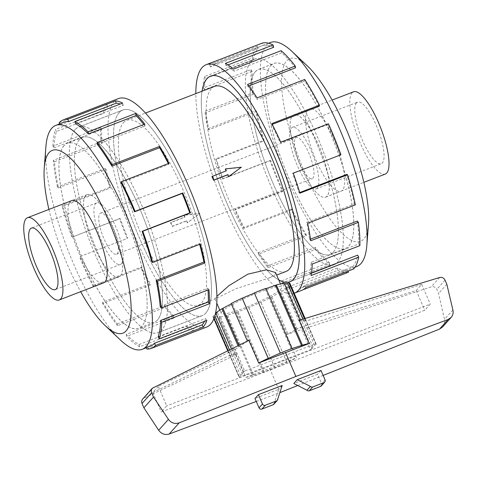 <?xml version="1.0" encoding="UTF-8"?>
<svg xmlns="http://www.w3.org/2000/svg" width="477" height="477" viewBox="0 0 477 477"><rect width="100%" height="100%" fill="white"/><g stroke="black" fill="none" stroke-linecap="round" stroke-linejoin="round"><path stroke-width="0.36" stroke-dasharray="2.38 1.79" d="M250.974 61.754A110.169 30.82 68.9 0 1 254.64 59.154A110.169 30.82 68.9 0 1 320.186 143.577A110.169 30.82 68.9 0 1 337.674 262.106A110.169 30.82 68.9 0 1 334.007 264.711A110.169 30.82 68.9 0 1 268.456 180.288A110.169 30.82 68.9 0 1 250.974 61.754M75.086 129.666A110.169 30.82 -111.1 0 0 92.574 248.201A110.169 30.82 -111.1 0 0 158.12 332.624A110.169 30.82 -111.1 0 0 161.786 330.018A110.169 30.82 -111.1 0 0 144.304 211.49A110.169 30.82 -111.1 0 0 78.753 127.067A110.169 30.82 -111.1 0 0 75.086 129.666M205.814 313.019A110.169 30.82 68.9 0 1 202.147 315.619A110.169 30.82 68.9 0 1 136.601 231.202A110.169 30.82 68.9 0 1 119.113 112.667A110.169 30.82 68.9 0 1 122.78 110.068A110.169 30.82 68.9 0 1 188.332 194.491A110.169 30.82 68.9 0 1 205.814 313.019M275.575 272.558L275.014 274.651L268.921 278.073L236.324 288.585L215.3 298.775L214.9 298.811L216.922 296.33M221.924 311.648A33.056 4.484 -23.4 0 1 254.092 294.267A33.056 4.484 -23.4 0 1 281.865 287.088A33.056 4.484 -23.4 0 1 281.132 288.788A33.056 4.484 -23.4 0 1 248.964 306.162A33.056 4.484 -23.4 0 1 221.191 313.341A33.056 4.484 -23.4 0 1 221.924 311.648M211.943 176.502L226.128 171.022A99.192 27.749 -111.1 0 0 226.074 170.891M225.293 169.144L241.141 167.439M123.436 122.649A99.192 27.749 68.9 0 1 126.733 120.311A99.192 27.749 68.9 0 1 185.75 196.321A99.192 27.749 68.9 0 1 201.497 303.038A99.192 27.749 68.9 0 1 198.193 305.381A99.192 27.749 68.9 0 1 139.177 229.371A99.192 27.749 68.9 0 1 123.436 122.649M214.567 86.397A99.192 27.749 -111.1 0 0 211.263 88.74A99.192 27.749 -111.1 0 0 227.01 195.457A99.192 27.749 -111.1 0 0 286.027 271.467M117.241 253.722A22.067 6.171 -111.1 0 0 113.735 229.986A22.067 6.171 -111.1 0 0 100.611 213.076A22.067 6.171 -111.1 0 0 99.872 213.595A22.067 6.171 -111.1 0 0 103.378 237.337A22.067 6.171 -111.1 0 0 116.507 254.247A22.067 6.171 -111.1 0 0 117.241 253.722M295.519 138.056A22.067 6.171 68.9 0 1 296.259 137.531A22.067 6.171 68.9 0 1 309.382 154.441A22.067 6.171 68.9 0 1 312.888 178.177A22.067 6.171 68.9 0 1 312.155 178.702A22.067 6.171 68.9 0 1 299.025 161.792A22.067 6.171 68.9 0 1 295.519 138.056M292.347 115.911A44.087 12.33 68.9 0 1 293.814 114.868A44.087 12.33 68.9 0 1 320.043 148.651A44.087 12.33 68.9 0 1 327.037 196.083A44.087 12.33 68.9 0 1 325.57 197.126A44.087 12.33 68.9 0 1 299.341 163.343A44.087 12.33 68.9 0 1 292.347 115.911M385.303 174.063A44.087 12.33 68.9 0 1 359.068 140.28A44.087 12.33 68.9 0 1 352.074 92.848A44.087 12.33 68.9 0 1 353.54 91.811M333.334 252.089A99.15 27.738 -111.1 0 0 317.599 145.413A99.15 27.738 -111.1 0 0 258.612 69.439A99.15 27.738 -111.1 0 0 255.308 71.777A99.15 27.738 -111.1 0 0 271.043 178.452A99.15 27.738 -111.1 0 0 330.036 254.426A99.15 27.738 -111.1 0 0 333.334 252.089M270.68 65.844A99.15 27.738 68.9 0 1 273.977 63.501A99.15 27.738 68.9 0 1 332.97 139.481A99.15 27.738 68.9 0 1 348.705 246.15A99.15 27.738 68.9 0 1 345.408 248.493A99.15 27.738 68.9 0 1 286.415 172.519A99.15 27.738 68.9 0 1 270.68 65.844M317.181 188.111A32.991 9.23 68.9 0 1 316.084 188.892A32.991 9.23 68.9 0 1 296.461 163.611A32.991 9.23 68.9 0 1 291.226 128.122A32.991 9.23 68.9 0 1 292.323 127.341A32.991 9.23 68.9 0 1 311.946 152.622A32.991 9.23 68.9 0 1 317.181 188.111M356.438 102.943A32.991 9.23 -111.1 0 0 361.673 138.431A32.991 9.23 -111.1 0 0 381.302 163.706A32.991 9.23 -111.1 0 0 382.399 162.931A32.991 9.23 -111.1 0 0 377.164 127.437A32.991 9.23 -111.1 0 0 357.535 102.161A32.991 9.23 -111.1 0 0 356.438 102.943M85.723 195.695A44.087 12.33 -111.1 0 0 92.717 243.127A44.087 12.33 -111.1 0 0 118.946 276.904A44.087 12.33 -111.1 0 0 120.413 275.867A44.087 12.33 -111.1 0 0 113.419 228.435A44.087 12.33 -111.1 0 0 87.19 194.652A44.087 12.33 -111.1 0 0 85.723 195.695M157.452 320.001A99.15 27.738 68.9 0 1 154.154 322.339A99.15 27.738 68.9 0 1 95.161 246.365A99.15 27.738 68.9 0 1 79.426 139.689A99.15 27.738 68.9 0 1 82.724 137.352A99.15 27.738 68.9 0 1 141.717 213.326A99.15 27.738 68.9 0 1 157.452 320.001M64.055 145.628A99.15 27.738 -111.1 0 0 79.79 252.297A99.15 27.738 -111.1 0 0 138.783 328.271A99.15 27.738 -111.1 0 0 142.08 325.934A99.15 27.738 -111.1 0 0 126.345 219.259A99.15 27.738 -111.1 0 0 67.352 143.285A99.15 27.738 -111.1 0 0 64.055 145.628M121.534 263.656A32.991 9.23 -111.1 0 0 116.299 228.167A32.991 9.23 -111.1 0 0 96.676 202.886A32.991 9.23 -111.1 0 0 95.579 203.667A32.991 9.23 -111.1 0 0 100.814 239.156A32.991 9.23 -111.1 0 0 120.437 264.431A32.991 9.23 -111.1 0 0 121.534 263.656M270.703 65.79A99.192 27.749 68.9 0 1 274.001 63.447A99.192 27.749 68.9 0 1 333.018 139.457A99.192 27.749 68.9 0 1 348.765 246.174A99.192 27.749 68.9 0 1 345.461 248.517A99.192 27.749 68.9 0 1 286.444 172.507A99.192 27.749 68.9 0 1 270.703 65.79M255.29 71.735A99.192 27.749 68.9 0 1 258.594 69.398A99.192 27.749 68.9 0 1 317.61 145.407A99.192 27.749 68.9 0 1 333.351 252.124A99.192 27.749 68.9 0 1 330.054 254.468A99.192 27.749 68.9 0 1 271.037 178.458A99.192 27.749 68.9 0 1 255.29 71.735M307.778 109.907A44.128 12.342 68.9 0 1 309.245 108.863A44.128 12.342 68.9 0 1 335.504 142.677A44.128 12.342 68.9 0 1 342.504 190.156A44.128 12.342 68.9 0 1 341.037 191.199A44.128 12.342 68.9 0 1 314.778 157.386A44.128 12.342 68.9 0 1 307.778 109.907M292.365 115.857A44.128 12.342 68.9 0 1 293.838 114.814A44.128 12.342 68.9 0 1 320.091 148.627A44.128 12.342 68.9 0 1 327.097 196.107A44.128 12.342 68.9 0 1 325.63 197.15A44.128 12.342 68.9 0 1 299.371 163.337A44.128 12.342 68.9 0 1 292.365 115.857M356.975 266.393A120.013 33.569 68.9 0 1 285.568 174.427A120.013 33.569 68.9 0 1 266.524 45.309A120.013 33.569 68.9 0 1 270.513 42.477M368.506 223.951A97.97 27.404 68.9 0 1 363.689 239.114A97.97 27.404 68.9 0 1 304.821 172.722A97.97 27.404 68.9 0 1 286.594 60.949A97.97 27.404 68.9 0 1 307.576 66.148M294.196 293.254A122.464 34.255 68.9 0 1 233.319 225.532A122.464 34.255 68.9 0 1 195.826 93.629M213.672 61.801A122.464 34.255 -111.1 0 0 209.594 64.693L257.258 46.287A122.464 34.255 -111.1 0 0 252.184 58.128L204.52 76.535A122.464 34.255 -111.1 0 0 203.345 88.024L251.009 69.618A122.464 34.255 -111.1 0 0 252.512 92.92L204.848 111.32A122.464 34.255 -111.1 0 0 207.877 128.79L255.541 110.39A122.464 34.255 -111.1 0 0 263.322 140.524L215.658 158.924A122.464 34.255 -111.1 0 0 222.294 178.917L269.958 160.51A122.464 34.255 -111.1 0 0 282.479 191.515L234.815 209.922A122.464 34.255 -111.1 0 0 243.741 228.471L291.405 210.071A122.464 34.255 -111.1 0 0 306.18 235.799L258.516 254.205A122.464 34.255 -111.1 0 0 267.967 267.645L315.631 249.238A122.464 34.255 -111.1 0 0 329.744 264.604L282.08 283.01A122.464 34.255 -111.1 0 0 290.177 288.674L337.841 270.268A122.464 34.255 -111.1 0 0 348.49 272.224M302.913 289.819L300.826 290.624A122.464 34.255 -111.1 0 0 301.893 290.284M250.956 61.718A110.217 30.832 68.9 0 1 254.623 59.112A110.217 30.832 68.9 0 1 320.198 143.571A110.217 30.832 68.9 0 1 337.692 262.147A110.217 30.832 68.9 0 1 334.025 264.747A110.217 30.832 68.9 0 1 268.45 180.294A110.217 30.832 68.9 0 1 250.956 61.718M353.63 268.986L352.67 266.762L305.006 285.163A120.013 33.569 68.9 0 1 301.011 288.001A120.013 33.569 68.9 0 1 299.961 288.335L300.826 290.624M337.841 270.268L337.191 268.014A120.013 33.569 -111.1 0 0 347.626 269.928L299.961 288.335M337.191 268.014L289.527 286.421A120.013 33.569 68.9 0 1 281.591 280.87L282.08 283.01M315.631 249.238L315.428 247.408A120.013 33.569 -111.1 0 0 329.255 262.463L281.591 280.87M315.428 247.408L267.764 265.814A120.013 33.569 68.9 0 1 258.504 252.643L258.516 254.205M291.405 210.071L291.685 209.021A120.013 33.569 -111.1 0 0 306.168 234.237L258.504 252.643M291.685 209.021L244.021 227.422A120.013 33.569 68.9 0 1 235.274 209.242L234.815 209.922M269.958 160.51L270.668 160.457A120.013 33.569 -111.1 0 0 282.939 190.842L235.274 209.242M270.668 160.457L223.003 178.857A120.013 33.569 68.9 0 1 216.498 159.27L215.658 158.924M255.541 110.39L256.543 111.332A120.013 33.569 -111.1 0 0 264.163 140.864L216.498 159.27M256.543 111.332L208.878 129.738A120.013 33.569 68.9 0 1 205.903 112.614L204.848 111.32M251.009 69.618L252.1 71.383A120.013 33.569 -111.1 0 0 253.567 94.213L205.903 112.614M252.1 71.383L204.436 89.783A120.013 33.569 68.9 0 1 205.581 78.526L204.52 76.535M257.258 46.287L258.224 48.511A120.013 33.569 -111.1 0 0 253.245 60.12L205.581 78.526M63.996 145.598A99.192 27.749 -111.1 0 0 79.742 252.321A99.192 27.749 -111.1 0 0 138.759 328.331A99.192 27.749 -111.1 0 0 142.057 325.988A99.192 27.749 -111.1 0 0 126.316 219.271A99.192 27.749 -111.1 0 0 67.299 143.261A99.192 27.749 -111.1 0 0 63.996 145.598M79.409 139.654A99.192 27.749 -111.1 0 0 95.15 246.37A99.192 27.749 -111.1 0 0 154.166 322.38A99.192 27.749 -111.1 0 0 157.47 320.037A99.192 27.749 -111.1 0 0 141.729 213.32A99.192 27.749 -111.1 0 0 82.706 137.31A99.192 27.749 -111.1 0 0 79.409 139.654M71.222 200.817A44.128 12.342 -111.1 0 0 70.256 201.616A44.128 12.342 -111.1 0 0 76.886 248.183A44.128 12.342 -111.1 0 0 102.984 283.07M85.663 195.665A44.128 12.342 -111.1 0 0 92.669 243.145A44.128 12.342 -111.1 0 0 118.922 276.964A44.128 12.342 -111.1 0 0 120.395 275.921A44.128 12.342 -111.1 0 0 113.389 228.441A44.128 12.342 -111.1 0 0 87.13 194.628A44.128 12.342 -111.1 0 0 85.663 195.665M118.356 98.602A122.464 34.255 -111.1 0 0 114.277 101.494A122.464 34.255 -111.1 0 0 133.715 233.247A122.464 34.255 -111.1 0 0 206.577 327.085M150.547 346.099A120.013 33.569 68.9 0 1 146.028 346.713L193.692 328.307L194.485 330.609A122.464 34.255 68.9 0 1 187.372 328.367L139.707 346.767L139.057 344.519A120.013 33.569 68.9 0 1 126.25 334.353L173.914 315.947L174.302 317.992A122.464 34.255 68.9 0 1 165.161 307.337L117.497 325.743L117.294 323.907A120.013 33.569 68.9 0 1 102.722 302.144L150.386 283.737L150.291 285.127A122.464 34.255 68.9 0 1 140.936 268.163L93.271 286.57L93.558 285.52A120.013 33.569 68.9 0 1 80.1 256.465L127.21 238.512A122.464 34.255 68.9 0 1 119.494 218.609L72.54 236.956A120.013 33.569 68.9 0 1 62.869 206.362L110.533 187.956L109.627 187.389A122.464 34.255 68.9 0 1 105.077 168.488L57.413 186.889L58.409 187.837A120.013 33.569 68.9 0 1 54.444 161.763L102.108 143.362L101.029 141.884A122.464 34.255 68.9 0 1 100.546 127.717L52.881 146.123L53.967 147.882A120.013 33.569 68.9 0 1 56.489 131.503L104.153 113.097L103.115 111.004A122.464 34.255 68.9 0 1 106.794 104.385L59.13 122.792M119.095 112.632A110.217 30.832 -111.1 0 0 136.589 231.208A110.217 30.832 -111.1 0 0 202.165 315.661A110.217 30.832 -111.1 0 0 205.831 313.061A110.217 30.832 -111.1 0 0 188.337 194.485A110.217 30.832 -111.1 0 0 122.762 110.026A110.217 30.832 -111.1 0 0 119.095 112.632M75.068 129.631A110.217 30.832 -111.1 0 0 92.562 248.207A110.217 30.832 -111.1 0 0 158.137 332.66A110.217 30.832 -111.1 0 0 161.804 330.06A110.217 30.832 -111.1 0 0 144.316 211.484A110.217 30.832 -111.1 0 0 78.735 127.025A110.217 30.832 -111.1 0 0 75.068 129.631M204.544 321.355A120.013 33.569 -111.1 0 0 205.808 318.374L206.845 320.466M158.143 336.78L205.808 318.374M207.996 289.95A120.013 33.569 -111.1 0 0 207.853 288.108L208.932 289.587M160.189 306.514L207.853 288.108M199.648 244.343A120.013 33.569 -111.1 0 0 199.422 243.514L200.334 244.081M151.758 261.915L199.422 243.514M121.075 182.757L168.739 164.35A120.013 33.569 -111.1 0 0 168.333 163.569M97.332 144.37L144.996 125.964A120.013 33.569 -111.1 0 0 143.851 124.497M75.569 123.764L123.233 105.357A120.013 33.569 -111.1 0 0 120.198 104.028M59.613 123.907L60.096 125.016A120.013 33.569 68.9 0 1 64.085 122.184M290.004 283.565A41.922 5.688 -23.4 0 1 289.98 284.37L288.472 284.948L285.729 288.013L287.232 287.434A41.922 5.688 -23.4 0 1 281.072 291.685L271.878 296.855A41.922 5.688 -23.4 0 1 260.883 302.263L248.755 307.564A41.922 5.688 -23.4 0 1 237.117 312.059L226.688 315.464A41.922 5.688 -23.4 0 1 218.86 317.33L220.279 316.633L215.532 316.841L214.107 317.539A41.922 5.688 -23.4 0 1 213.052 316.865A41.922 5.688 -23.4 0 1 213.076 316.066L215.163 314.838M216.141 313.741L217.327 312.417L215.825 313.001M231.285 303.843L232.186 303.336L231.172 303.575M265.939 288.376L265.14 288.925L266.047 288.633M284.197 283.105L282.772 283.803L284.465 283.726M299.145 320.305L300.248 320.192L298.793 320.818L303.724 321.027L305.179 320.401L306.186 321.033L315.947 343.583L244.695 371.094L235.244 349.259L158.298 386.358L166.741 405.879L161.25 412.009L424.78 310.253L430.272 304.123L166.741 405.879M442.614 326.948C444.475 324.754 445.101 322.225 444.498 319.369L438.572 293.504L436.777 289.36C435.567 287.124 433.736 286.289 431.286 286.85L286.444 334.627L296.473 357.804L269.69 368.453L245.971 377.325L236.157 354.655L143.881 398.152L142.659 399.064M158.298 386.358L152.807 392.493L229.747 355.389L239.198 377.229L310.455 349.719L300.695 327.168L286.444 334.627M300.695 327.168L416.23 290.493L421.722 284.358L306.186 321.033M269.69 368.453L280.106 392.529M256.268 401.449L279.868 392.619M273.858 404.228A2.206 2.099 41.8 0 0 274.37 402.844L278.741 389.31L254.986 398.48M282.175 385.476L278.741 389.31M274.37 402.844L277.805 399.01M321.283 385.917A2.206 2.099 41.8 0 0 321.617 383.681L317.569 374.314L293.808 383.49M320.997 370.486L317.569 374.314M416.23 290.493L424.78 310.253M421.722 284.358L430.272 304.123M152.807 392.493L161.25 412.009M235.244 349.259L248.869 340.351M236.157 354.655L235.137 354.954L236.52 354.161L232.013 354.924L230.629 355.717L229.747 355.389M297.743 385.511L323.132 375.417M446.83 284.286L438.572 293.504M304.433 318.69L305.179 320.401M303.724 321.027L302.913 319.155M287.232 287.434L313.276 347.626L311.773 348.204L314.522 345.139L316.024 344.555A41.922 5.688 156.6 0 0 316.048 343.756A41.922 5.688 156.6 0 0 315.947 343.583M316.024 344.555L289.98 284.37M238.506 346.928L237.981 345.718M231.387 348.967L241.869 373.187L243.371 372.609L240.629 375.673L239.12 376.258A41.922 5.688 156.6 0 0 239.096 377.057A41.922 5.688 156.6 0 0 239.198 377.229M244.695 371.094A41.922 5.688 156.6 0 0 241.869 373.187M239.478 346.588L238.899 345.265M248.428 340.864L232.186 303.336M297.302 329.196L281.072 291.685M310.455 349.719A41.922 5.688 156.6 0 0 313.276 347.626M296.259 329.363L280.059 291.924M286.886 334.115L270.87 297.099M271.878 296.855L287.929 333.948M245.971 377.325A41.922 5.688 156.6 0 0 252.732 375.655L263.167 372.245A41.922 5.688 156.6 0 0 274.8 367.755L286.927 362.448A41.922 5.688 156.6 0 0 296.473 357.804M286.927 362.448L260.883 302.263M286.796 362.258L260.746 302.072M248.755 307.564L274.8 367.755M274.669 367.564L248.624 307.373M263.167 372.245L237.117 312.059M263.96 371.696L237.916 311.505M226.688 315.464L252.732 375.655M253.531 375.101L227.487 314.915M236.52 354.161L220.279 316.633M235.137 354.954L218.86 317.33M214.107 317.539L230.629 355.717M232.013 354.924L215.532 316.841M239.12 376.258L228.03 350.619M214.054 318.326L213.076 316.066M240.629 375.673L229.479 349.909M214.823 316.048L214.584 315.488M243.371 372.609L217.327 312.417M280.476 353.248L254.432 293.063M291.185 349.116L265.14 288.925M298.793 320.818L282.772 283.803M314.522 345.139L288.472 284.948M311.773 348.204L285.729 288.013M123.233 105.357L122.589 103.104M144.996 125.964L144.793 124.133M168.739 164.35L169.019 163.307M146.028 346.713L146.373 347.709M146.821 349.009L194.485 330.609M139.057 344.519L186.728 326.113A120.013 33.569 -111.1 0 0 193.692 328.307M186.728 326.113L187.372 328.367M126.25 334.353L126.638 336.398L174.302 317.992M117.294 323.907L164.959 305.507A120.013 33.569 -111.1 0 0 173.914 315.947M164.959 305.507L165.161 307.337M139.707 346.767A122.464 34.255 68.9 0 1 126.638 336.398M102.722 302.144L102.627 303.527L150.291 285.127M93.558 285.52L141.222 267.12A120.013 33.569 -111.1 0 0 150.386 283.737M141.222 267.12L140.936 268.163M117.497 325.743A122.464 34.255 68.9 0 1 102.627 303.527M80.1 256.465L127.21 238.512M72.54 236.956L120.204 218.555A120.013 33.569 -111.1 0 0 127.764 238.059M120.204 218.555L119.494 218.609M93.271 286.57A122.464 34.255 68.9 0 1 79.546 256.918M62.869 206.362L61.962 205.796L109.627 187.389M58.409 187.837L106.073 169.43A120.013 33.569 -111.1 0 0 110.533 187.956M106.073 169.43L105.077 168.488M71.83 237.015A122.464 34.255 68.9 0 1 61.962 205.796M54.444 161.763L53.364 160.29L101.029 141.884M53.967 147.882L101.631 129.482A120.013 33.569 -111.1 0 0 102.108 143.362M101.631 129.482L100.546 127.717M57.413 186.889A122.464 34.255 68.9 0 1 53.364 160.29M56.489 131.503L55.451 129.404L103.115 111.004M60.096 125.016L107.76 106.609A120.013 33.569 -111.1 0 0 104.153 113.097M107.76 106.609L106.794 104.385M52.881 146.123A122.464 34.255 68.9 0 1 55.451 129.404M45.893 146.791A120.013 33.569 -111.1 0 0 120.532 340.101M48.91 209.433A97.97 27.404 -111.1 0 0 80.667 291.685M253.245 60.12L252.184 58.128M204.436 89.783L203.345 88.024M253.567 94.213L252.512 92.92M208.878 129.738L207.877 128.79M264.163 140.864L263.322 140.524M223.003 178.857L222.294 178.917M282.939 190.842L282.479 191.515M244.021 227.422L243.741 228.471M306.168 234.237L306.18 235.799M267.764 265.814L267.967 267.645M329.255 262.463L329.744 264.604M289.527 286.421L290.177 288.674M347.626 269.928L348.079 271.133M305.006 285.163L305.966 287.392M311.487 272.975L309.978 273.559L311.046 275.545M359.879 245.655L358.793 243.896L311.129 262.296A120.013 33.569 68.9 0 1 309.978 273.559M311.129 262.296L312.214 264.055M352.67 266.762A120.013 33.569 -111.1 0 0 357.643 255.153M310.491 239.144L309.656 239.466L310.718 240.76M355.347 204.889L354.351 203.941L306.687 222.348A120.013 33.569 68.9 0 1 309.656 239.466M306.687 222.348L307.683 223.29M358.793 243.896A120.013 33.569 -111.1 0 0 357.321 221.066M299.723 192.559L299.061 192.815L299.902 193.155M340.93 154.763L292.556 173.223A120.013 33.569 68.9 0 1 299.061 192.815M292.556 173.223L293.266 173.169M354.351 203.941A120.013 33.569 -111.1 0 0 346.725 174.409M340.22 154.816A120.013 33.569 -111.1 0 0 327.955 124.437L328.414 123.758M327.955 124.437L280.291 142.838L280.75 142.164M272.224 124.396L271.544 124.658A120.013 33.569 68.9 0 1 280.291 142.838M271.544 124.658L271.824 123.609M319.208 106.252A120.013 33.569 -111.1 0 0 304.72 81.036L304.708 79.474M304.72 81.036L257.055 99.443L257.043 97.874M248.72 85.914L247.802 86.271A120.013 33.569 68.9 0 1 257.055 99.443M247.802 86.271L247.599 84.441M295.466 67.865A120.013 33.569 -111.1 0 0 281.633 52.81L281.15 50.669M281.633 52.81L233.968 71.216L233.486 69.076M227.976 64.914L226.038 65.665A120.013 33.569 68.9 0 1 233.968 71.216M226.038 65.665L225.388 63.411M273.703 47.259A120.013 33.569 -111.1 0 0 263.262 45.345L262.404 43.055M263.262 45.345L215.598 63.751L214.739 61.455M258.224 48.511L210.56 66.917A120.013 33.569 68.9 0 1 214.555 64.085A120.013 33.569 68.9 0 1 215.598 63.751M210.56 66.917L209.594 64.693M278.765 279.927A110.217 30.832 68.9 0 1 224.107 196.524A110.217 30.832 68.9 0 1 202.027 91.238M186.632 220.756A99.192 27.749 -111.1 0 0 187.467 222.634L199.988 213.386L184.182 215.049A99.192 27.749 -111.1 0 0 184.993 216.963L170.808 222.437A99.192 27.749 -111.1 0 0 172.447 226.229L186.632 220.756L187.24 222.884L199.785 213.618L183.961 215.3L184.778 217.196L170.593 222.676L172.239 226.468L186.424 220.988M202.057 91.226A110.169 30.82 -111.1 0 0 224.095 196.464A110.169 30.82 -111.1 0 0 278.747 279.886M439.657 277.501L431.286 286.85M325.052 379.847L321.617 383.681M153.618 387.282L143.881 398.152M452.9 309.99L444.498 319.369M445.035 280.142L436.777 289.36M254.64 59.154L211.424 75.843M158.12 332.624L202.147 315.619M280.47 283.875L281.865 287.088M126.733 120.311L145.473 113.073M100.611 213.076L296.259 137.531M293.814 114.868L332.093 100.092M258.612 69.439L273.977 63.501M316.084 188.892L381.302 163.706M118.946 276.904L104.016 282.67M154.154 322.339L138.783 328.271M96.676 202.886L31.458 228.066M258.594 69.398L274.001 63.447M293.838 114.814L309.245 108.863M210.595 76.111L254.623 59.112M355.031 267.138L301.011 288.001M154.166 322.38L138.759 328.331M118.922 276.964L103.515 282.915M202.165 315.661L158.137 332.66M305.113 318.487L316.048 343.756M213.052 316.865L213.875 318.773M227.726 350.774L239.096 377.057M122.762 110.026L78.735 127.025M87.13 194.628L71.723 200.578M82.706 137.31L67.299 143.261M268.575 43.222L214.555 64.085M289.998 281.752L334.025 264.747M325.63 197.15L341.037 191.199M330.054 254.468L345.461 248.517M120.437 264.431L55.225 289.617M82.724 137.352L67.352 143.285M87.19 194.652L72.254 200.418M292.323 127.341L357.535 102.161M330.036 254.426L345.408 248.493M325.57 197.126L363.85 182.345M116.507 254.247L312.155 178.702M198.193 305.381L215.3 298.775M268.921 278.073L276.666 275.08M214.9 298.811L216.808 303.211M219.802 310.133L221.191 313.341M78.753 127.067L122.78 110.068M334.007 264.711L290.797 281.394"/><path stroke-width="0.72" d="M278.747 279.886A110.169 30.82 -111.1 0 0 289.98 281.71A110.169 30.82 -111.1 0 0 293.647 279.105A110.169 30.82 -111.1 0 0 276.159 160.576A110.169 30.82 -111.1 0 0 210.613 76.153A110.169 30.82 -111.1 0 0 206.946 78.759A110.169 30.82 -111.1 0 0 202.057 91.226M216.922 296.33L228.871 285.705L247.807 274.18L266.446 269.827L275.575 272.558L280.47 283.875M226.074 170.891A99.192 27.749 -111.1 0 0 225.293 169.144L225.52 168.894L226.342 170.79L211.943 176.502A99.192 27.749 -111.1 0 1 213.589 180.288L227.773 174.815A99.192 27.749 -111.1 0 1 228.578 176.723L241.344 167.206L225.52 168.894M276.666 275.08L286.027 271.467A99.192 27.749 -111.1 0 0 289.324 269.123A99.192 27.749 -111.1 0 0 273.583 162.407A99.192 27.749 -111.1 0 0 214.567 86.397L145.473 113.073M332.093 100.092L353.54 91.811A44.087 12.33 68.9 0 1 379.77 125.588A44.087 12.33 68.9 0 1 386.769 173.02A44.087 12.33 68.9 0 1 385.303 174.063L363.85 182.345M25.996 218.758A44.087 12.33 -111.1 0 0 32.991 266.184A44.087 12.33 -111.1 0 0 59.22 299.967A44.087 12.33 -111.1 0 0 60.686 298.93A44.087 12.33 -111.1 0 0 53.692 251.498A44.087 12.33 -111.1 0 0 27.463 217.715A44.087 12.33 -111.1 0 0 25.996 218.758M30.361 228.847A32.991 9.23 68.9 0 1 31.458 228.066A32.991 9.23 68.9 0 1 51.087 253.347A32.991 9.23 68.9 0 1 56.322 288.835A32.991 9.23 68.9 0 1 55.225 289.617A32.991 9.23 68.9 0 1 35.596 264.336A32.991 9.23 68.9 0 1 30.361 228.847M268.575 43.222L270.513 42.477A120.013 33.569 68.9 0 1 292.228 51.677A120.013 33.569 68.9 0 1 366.867 244.987A120.013 33.569 68.9 0 1 360.964 263.554A120.013 33.569 68.9 0 1 356.975 266.393L355.031 267.138M195.826 93.629A122.464 34.255 68.9 0 1 202.111 67.579A122.464 34.255 68.9 0 1 206.183 64.687A122.464 34.255 68.9 0 1 279.045 158.531A122.464 34.255 68.9 0 1 298.483 290.284A122.464 34.255 68.9 0 1 294.41 293.176A122.464 34.255 68.9 0 1 294.196 293.254M348.079 271.133L348.49 272.224L302.913 289.819M294.41 293.176L301.893 290.284A122.464 34.255 -111.1 0 0 305.966 287.392L353.63 268.986A122.464 34.255 -111.1 0 0 358.71 257.145L311.046 275.545A122.464 34.255 -111.1 0 0 312.214 264.055L359.879 245.655A122.464 34.255 -111.1 0 0 358.382 222.36L310.718 240.76A122.464 34.255 -111.1 0 0 307.683 223.29L355.347 204.889A122.464 34.255 -111.1 0 0 347.566 174.755L299.902 193.155A122.464 34.255 -111.1 0 0 293.266 173.169L340.93 154.763A122.464 34.255 -111.1 0 0 328.414 123.758L280.75 142.164A122.464 34.255 -111.1 0 0 271.824 123.609L319.489 105.208L319.208 106.252L272.224 124.396M202.027 91.238A110.217 30.832 68.9 0 1 206.929 78.717A110.217 30.832 68.9 0 1 210.595 76.111A110.217 30.832 68.9 0 1 276.171 160.57A110.217 30.832 68.9 0 1 293.665 279.146A110.217 30.832 68.9 0 1 289.998 281.752A110.217 30.832 68.9 0 1 278.765 279.927M102.984 283.07A44.128 12.342 -111.1 0 0 103.515 282.915A44.128 12.342 -111.1 0 0 104.982 281.871A44.128 12.342 -111.1 0 0 97.982 234.392A44.128 12.342 -111.1 0 0 71.723 200.578A44.128 12.342 -111.1 0 0 71.222 200.817M80.667 291.685A97.97 27.404 -111.1 0 0 105.184 325.63L120.532 340.101A120.013 33.569 -111.1 0 0 142.247 349.301A120.013 33.569 -111.1 0 0 146.242 346.469A120.013 33.569 -111.1 0 0 127.192 217.351A120.013 33.569 -111.1 0 0 55.791 125.385A120.013 33.569 -111.1 0 0 51.796 128.218A120.013 33.569 -111.1 0 0 45.893 146.791L44.254 167.826A97.97 27.404 -111.1 0 0 48.91 209.433M105.184 325.63A97.97 27.404 -111.1 0 0 126.166 330.823A97.97 27.404 -111.1 0 0 107.939 219.05A97.97 27.404 -111.1 0 0 49.071 152.664A97.97 27.404 -111.1 0 0 44.254 167.826M155.502 345.491A122.464 34.255 68.9 0 1 151.424 348.383L206.577 327.085A122.464 34.255 -111.1 0 0 210.649 324.193A122.464 34.255 -111.1 0 0 191.217 192.44A122.464 34.255 -111.1 0 0 118.356 98.602L63.202 119.9A122.464 34.255 68.9 0 1 67.812 119.268L115.476 100.862A122.464 34.255 68.9 0 1 122.589 103.104L74.925 121.51A122.464 34.255 68.9 0 1 87.995 131.885L135.659 113.478A122.464 34.255 68.9 0 1 144.793 124.133L97.129 142.54A122.464 34.255 68.9 0 1 112.006 164.75L159.67 146.344A122.464 34.255 68.9 0 1 169.019 163.307L121.355 181.707A122.464 34.255 68.9 0 1 135.086 211.359L182.751 192.958A122.464 34.255 68.9 0 1 190.466 212.861L142.802 231.262A122.464 34.255 68.9 0 1 152.67 262.481L200.334 244.081A122.464 34.255 68.9 0 1 204.883 262.982L157.219 281.388A122.464 34.255 68.9 0 1 161.268 307.993L208.932 289.587A122.464 34.255 68.9 0 1 209.415 303.754L161.751 322.154A122.464 34.255 68.9 0 1 159.181 338.873L206.845 320.466A122.464 34.255 68.9 0 1 203.166 327.085L155.502 345.491L154.536 343.261L202.2 324.861A120.013 33.569 -111.1 0 0 204.544 321.355M59.613 123.907L59.13 122.792A122.464 34.255 68.9 0 1 63.202 119.9M161.751 322.154L160.66 320.395A120.013 33.569 68.9 0 1 158.143 336.78L159.181 338.873M160.66 320.395L208.324 301.989A120.013 33.569 -111.1 0 0 207.996 289.95M157.219 281.388L156.217 280.446A120.013 33.569 68.9 0 1 160.189 306.514L161.268 307.993M156.217 280.446L203.882 262.04A120.013 33.569 -111.1 0 0 199.648 244.343M142.802 231.262L142.092 231.321A120.013 33.569 68.9 0 1 151.758 261.915L152.67 262.481M142.092 231.321L189.757 212.915A120.013 33.569 -111.1 0 0 182.196 193.412L182.751 192.958M121.355 181.707L121.075 182.757A120.013 33.569 68.9 0 1 134.532 211.818L182.196 193.412M168.333 163.569A120.013 33.569 -111.1 0 0 159.574 147.733L159.67 146.344M97.129 142.54L97.332 144.37A120.013 33.569 68.9 0 1 111.91 166.139L159.574 147.733M143.851 124.497A120.013 33.569 -111.1 0 0 136.046 115.523L135.659 113.478M74.925 121.51L75.569 123.764A120.013 33.569 68.9 0 1 88.382 133.93L136.046 115.523M120.198 104.028A120.013 33.569 -111.1 0 0 116.263 103.163L115.476 100.862M55.791 125.385L64.085 122.184A120.013 33.569 68.9 0 1 68.599 121.563L116.263 103.163M215.163 314.838L216.141 313.741M231.387 348.967L215.825 313.001A41.922 5.688 -23.4 0 1 221.984 308.75L231.285 303.843M247.402 341.079L231.172 303.575A41.922 5.688 -23.4 0 1 242.173 298.173L254.39 293.081M280.345 353.058L254.301 292.872A41.922 5.688 -23.4 0 1 265.939 288.376L291.984 348.568A41.922 5.688 156.6 0 0 280.345 353.058L268.217 358.364A41.922 5.688 156.6 0 0 258.677 363.009L309.179 343.488L299.145 320.305L439.657 277.501C442.042 277.018 443.831 277.9 445.035 280.142L446.83 284.286L452.9 309.99C453.52 312.829 452.935 315.303 451.153 317.408L448.106 319.483L295.877 376.436L179.203 422.843C174.838 424.214 171.243 423.051 168.423 419.361L153.511 397.073L151.644 392.756C151.006 391.098 151.239 389.596 152.342 388.248L248.869 340.351L258.677 363.009M266.047 288.633L276.368 284.972A41.922 5.688 -23.4 0 1 284.197 283.105L300.158 319.995M284.465 283.726L287.524 283.594L288.943 282.891A41.922 5.688 -23.4 0 1 290.004 283.565L305.113 318.487M285.455 352.36L295.877 376.436M152.342 388.248L142.659 399.064C141.597 400.358 141.389 401.837 142.027 403.494L143.893 407.805L158.662 430.254C161.453 433.987 164.959 435.245 169.192 434.022L256.268 401.449M279.868 392.619L297.743 385.511M258.421 394.646L254.986 398.48L259.035 407.841A2.206 2.099 41.8 0 0 261.879 409.087L273.082 404.764A2.206 2.099 41.8 0 0 273.858 404.228L277.286 400.394A2.206 2.099 -138.2 0 1 276.511 400.93L265.313 405.253A2.206 2.099 -138.2 0 1 262.469 404.013L258.421 394.646L282.175 385.476L277.805 399.01A2.206 2.099 -138.2 0 1 277.286 400.394M297.243 379.656L320.997 370.486L325.052 379.847A2.206 2.099 -138.2 0 1 323.943 382.614L312.745 386.942A2.206 2.099 -138.2 0 1 310.402 386.424L297.243 379.656L293.808 383.49L306.967 390.258A2.206 2.099 41.8 0 0 309.311 390.77L320.508 386.448A2.206 2.099 41.8 0 0 321.283 385.917L324.718 382.083M310.402 386.424L306.967 390.258M323.132 375.417L439.454 329.148L442.614 326.948L451.153 317.408M153.511 397.073L143.893 407.805M288.943 282.891L304.433 318.69M302.913 319.155L287.524 283.594M237.981 345.718L221.984 308.75M238.899 345.265L222.997 308.506M309.179 343.488A41.922 5.688 156.6 0 0 302.412 345.157L291.984 348.568M228.03 350.619L214.054 318.326M229.479 349.909L214.823 316.048M268.217 358.364L242.173 298.173M268.354 358.555L242.304 298.363M276.368 284.972L302.412 345.157M301.613 345.712L275.569 285.52M68.599 121.563L67.812 119.268M88.382 133.93L87.995 131.885M111.91 166.139L112.006 164.75M134.532 211.818L135.086 211.359M189.757 212.915L190.466 212.861M203.882 262.04L204.883 262.982M208.324 301.989L209.415 303.754M202.2 324.861L203.166 327.085M146.373 347.709L146.821 349.009A122.464 34.255 68.9 0 0 151.424 348.383M154.536 343.261A120.013 33.569 68.9 0 1 150.547 346.099L142.247 349.301M311.487 272.975L357.643 255.153L358.71 257.145M310.491 239.144L357.321 221.066L358.382 222.36M299.723 192.559L346.725 174.409L347.566 174.755M319.489 105.208A122.464 34.255 -111.1 0 0 304.708 79.474L257.043 97.874A122.464 34.255 -111.1 0 0 247.599 84.441L295.263 66.035L295.466 67.865L248.72 85.914M295.263 66.035A122.464 34.255 -111.1 0 0 281.15 50.669L233.486 69.076A122.464 34.255 -111.1 0 0 225.388 63.411L273.053 45.005L273.703 47.259L227.976 64.914M273.053 45.005A122.464 34.255 -111.1 0 0 262.404 43.055L214.739 61.455A122.464 34.255 -111.1 0 0 213.672 61.801L206.183 64.687M292.228 51.677L307.576 66.148A97.97 27.404 68.9 0 1 368.506 223.951L366.867 244.987M212.158 176.263L213.797 180.056L227.982 174.582L228.578 176.723M228.799 176.472L241.344 167.206M259.035 407.841L262.469 404.013M261.879 409.087L265.313 405.253M273.082 404.764L276.511 400.93M323.943 382.614L320.508 386.448M312.745 386.942L309.311 390.77M151.644 392.756L142.027 403.494M179.203 422.843L169.192 434.022M448.106 319.483L439.454 329.148M168.423 419.361L158.662 430.254M211.424 75.843L210.613 76.153M104.016 282.67L59.22 299.967M213.875 318.773L227.726 350.774M72.254 200.418L27.463 217.715M216.808 303.211L219.802 310.133M290.797 281.394L289.98 281.71"/></g></svg>
